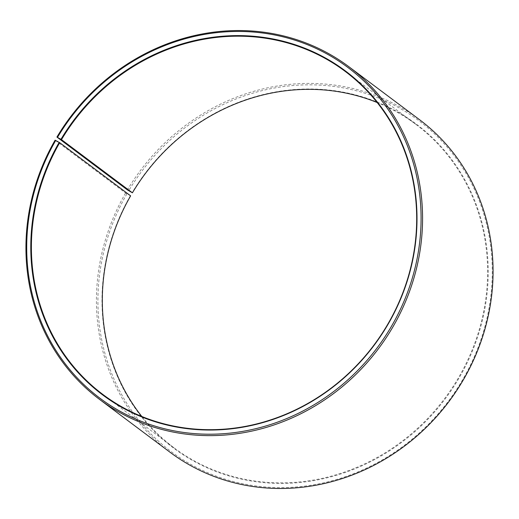 <?xml version="1.0" encoding="UTF-8"?>
<svg xmlns="http://www.w3.org/2000/svg" width="519" height="519" viewBox="0 0 519 519"><rect width="100%" height="100%" fill="white"/><g stroke="black" fill="none" stroke-linecap="round" stroke-linejoin="round"><path stroke-width="0.39" stroke-dasharray="2.6 1.95" d="M141.817 416.491A201.93 187.223 -53.1 0 0 173.833 447.67A201.93 187.223 -53.1 0 0 459.289 376.359A201.93 187.223 -53.1 0 0 416.089 124.534A201.93 187.223 -53.1 0 0 377.183 102.541M130.632 195.845L125.585 193.029L55.092 140.182M125.585 193.029A207.866 192.731 -53.1 0 0 170.057 452.263M126.908 193.827A206.679 191.634 -53.1 0 0 192.199 465.167A206.679 191.634 -53.1 0 0 463.298 378.591A206.679 191.634 -53.1 0 0 399.468 108.069A206.679 191.634 -53.1 0 0 128.725 190.72M130.386 195.741A202.404 187.664 -53.1 0 0 194.327 461.462A202.404 187.664 -53.1 0 0 459.821 376.684A202.404 187.664 -53.1 0 0 397.314 111.754A202.404 187.664 -53.1 0 0 132.17 192.692M419.436 119.623A207.866 192.731 -53.1 0 0 127.415 189.902M416.089 124.534L345.167 71.369M173.833 447.67L102.911 394.498"/><path stroke-width="0.78" d="M377.183 102.541A201.93 187.223 -53.1 0 0 132.41 192.809L127.415 189.902L56.921 137.055L61.489 139.637L132.41 192.809M99.564 399.409A207.866 192.731 -53.1 0 0 393.415 326.01A207.866 192.731 -53.1 0 0 348.943 66.776L419.436 119.623A207.866 192.731 -53.1 0 1 463.908 378.857A207.866 192.731 -53.1 0 1 170.057 452.263L99.564 399.409A207.866 192.731 -53.1 0 1 55.092 140.182L59.711 142.673A201.93 187.223 -53.1 0 0 102.911 394.498A201.93 187.223 -53.1 0 0 388.368 323.194A201.93 187.223 -53.1 0 0 345.167 71.369A201.93 187.223 -53.1 0 0 61.489 139.637M59.179 142.355A202.404 187.664 -53.1 0 0 123.12 408.083A202.404 187.664 -53.1 0 0 388.614 323.298A202.404 187.664 -53.1 0 0 326.107 58.368A202.404 187.664 -53.1 0 0 60.963 139.313M55.702 140.441A206.679 191.634 -53.1 0 0 120.992 411.781A206.679 191.634 -53.1 0 0 392.092 325.212A206.679 191.634 -53.1 0 0 328.268 54.683A206.679 191.634 -53.1 0 0 57.525 137.334M59.711 142.673L130.632 195.845A201.93 187.223 -53.1 0 0 141.817 416.491M348.943 66.776A207.866 192.731 -53.1 0 0 56.921 137.055"/></g></svg>
